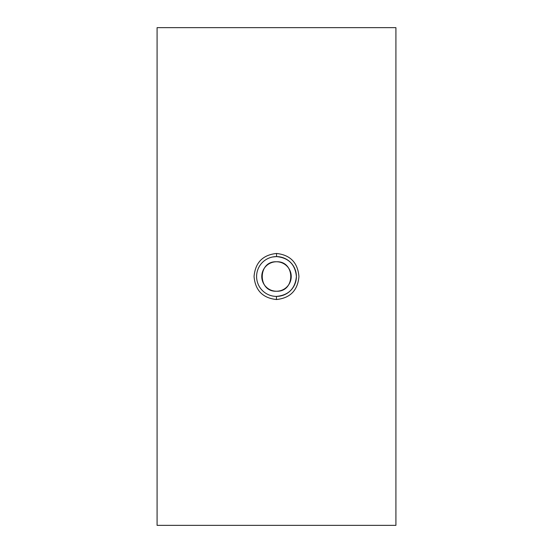 <?xml version="1.0" encoding="UTF-8"?>
<svg xmlns="http://www.w3.org/2000/svg" width="553" height="553" viewBox="0 0 553 553"><rect width="100%" height="100%" fill="white"/><g stroke="black" fill="none" stroke-linecap="round" stroke-linejoin="round"><path stroke-width="0.83" d="M276.459 291.231L276.5 291.231C295.489 292.143 295.509 260.898 276.541 261.769L276.5 261.769C257.532 260.85 257.47 292.088 276.459 291.231M276.5 261.769A14.731 14.731 0 0 0 261.769 276.5A14.731 14.731 0 0 0 276.5 291.231A14.731 14.731 0 0 0 291.231 276.5A14.731 14.731 0 0 0 276.5 261.769M276.5 256.599A19.901 19.901 0 0 0 256.599 276.5A19.901 19.901 0 0 0 276.5 296.401A19.901 19.901 0 0 0 296.401 276.5A19.901 19.901 0 0 0 276.5 256.599L272.615 256.979M276.438 299.532C262.668 298.005 255.209 290.304 254.055 276.431C255.292 262.578 262.793 254.919 276.562 253.468C290.318 254.995 297.777 262.689 298.945 276.548C297.721 290.415 290.214 298.081 276.438 299.532L276.445 296.401M276.5 296.401C288.59 295.226 295.226 288.597 296.401 276.514C295.24 264.445 288.625 257.802 276.555 256.599L276.562 253.468M395.913 525.35L157.087 525.35L157.087 27.65L395.913 27.65L395.913 525.35"/></g></svg>
